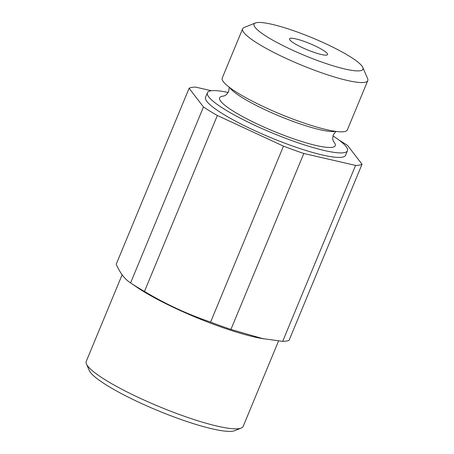 <?xml version="1.0" encoding="UTF-8"?>
<svg xmlns="http://www.w3.org/2000/svg" width="454" height="454" viewBox="0 0 454 454"><rect width="100%" height="100%" fill="white"/><g stroke="black" fill="none" stroke-linecap="round" stroke-linejoin="round"><path stroke-width="0.68" d="M189.108 88.263L203.466 106.974L130.582 282.927C124.822 279.255 120.038 273.019 116.224 264.217L189.108 88.263A95.221 15.532 -157.5 0 1 195.561 87.094L211.365 90.738M282.689 341.368A95.221 15.532 -157.5 0 0 289.141 340.199L362.025 164.246A95.221 15.532 -157.5 0 1 355.573 165.415L282.689 341.368L262.571 338.588L230.927 329.434L303.811 153.48A95.221 15.532 -157.5 0 1 283.472 146.137L210.594 322.09C187.553 314.287 165.511 304.072 144.468 291.44A95.221 15.532 -157.5 0 1 130.582 282.927L136.626 287.047A84.926 13.853 -157.5 0 0 217.875 325.876A84.926 13.853 -157.5 0 0 260.114 338.196L262.554 338.661M230.927 329.434A95.221 15.532 -157.5 0 1 210.594 322.09M339.036 140.082A95.221 15.532 -157.5 0 1 347.668 145.535L362.025 164.246M319.786 61.358A58.907 9.608 -157.5 0 1 255.46 22.984A58.907 9.608 -157.5 0 1 312.204 37.807A58.907 9.608 -157.5 0 1 362.808 67.447A58.907 9.608 -157.5 0 1 319.786 61.358M312.46 51.813A20.589 3.36 -157.5 0 1 289.504 38.806A20.589 3.36 -157.5 0 1 309.81 43.584A20.589 3.36 -157.5 0 1 327.544 54.565A20.589 3.36 -157.5 0 1 312.46 51.813M362.808 67.447L367.604 78.587A67.72 11.049 -157.5 0 1 367.763 80.63A67.72 11.049 -157.5 0 1 318.146 71.584A67.72 11.049 -157.5 0 1 242.635 28.801A67.72 11.049 -157.5 0 1 244.19 27.473L255.46 22.984M367.763 80.63L347.355 129.901A67.72 11.049 -157.5 0 1 297.733 120.855A67.72 11.049 -157.5 0 1 222.222 78.071L242.635 28.801M335.37 131.337A58.907 9.608 -157.5 0 1 294.669 122.001A58.907 9.608 -157.5 0 1 229.679 87.56M333.367 141.325A62.573 10.209 -157.5 0 1 289.391 137.335A62.573 10.209 -157.5 0 1 232.743 110.827A62.573 10.209 -157.5 0 1 224.038 96.038M332.93 135.854A75.778 12.36 -157.5 0 1 347.441 150.751A75.778 12.36 -157.5 0 1 291.916 140.627A75.778 12.36 -157.5 0 1 207.421 92.752A75.778 12.36 -157.5 0 1 228.214 92.48M347.441 150.751L345.573 155.251A75.778 12.36 -157.5 0 1 290.049 145.127A75.778 12.36 -157.5 0 1 205.554 97.252L207.421 92.752M283.472 146.137L217.352 115.486A95.221 15.532 -157.5 0 1 203.466 106.974M303.811 153.48L355.573 165.415M217.352 115.486L144.468 291.44M264.211 338.9A84.926 13.853 -157.5 0 1 260.114 338.196M278.552 340.971L243.162 426.408A84.926 13.853 -157.5 0 1 241.205 428.077A84.926 13.853 -157.5 0 1 180.936 415.064A84.926 13.853 -157.5 0 1 86.442 363.972A84.926 13.853 -157.5 0 1 86.237 361.407L122.12 274.784M241.205 428.077L234.69 430.676A79.83 13.024 -157.5 0 1 178.036 418.44A79.83 13.024 -157.5 0 1 89.211 370.413L86.442 363.972M223.901 96.072L226.404 94.704L228.663 91.566L229.213 87.208M333.44 141.444L332.64 138.708L333.264 134.889L335.954 131.422"/></g></svg>
